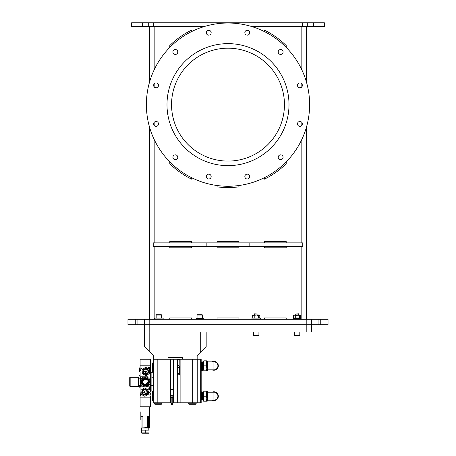 <?xml version="1.0" encoding="UTF-8"?>
<svg xmlns="http://www.w3.org/2000/svg" width="456" height="456" viewBox="0 0 456 456"><rect width="100%" height="100%" fill="white"/><g stroke="black" fill="none" stroke-linecap="round" stroke-linejoin="round"><path stroke-width="0.68" d="M264.372 179.168L264.372 177.709L264.372 179.168A82.929 82.929 0 0 0 286.197 163.721L286.197 161.869L286.197 163.721A82.929 82.929 0 0 1 264.372 179.168M238.91 319.24L238.91 317.929L217.09 317.929L217.09 319.24M264.372 247.802L264.372 246.496L264.372 247.802L286.197 247.802L286.197 246.496L286.197 247.802L264.372 247.802M169.803 242.86L169.803 241.549L191.628 241.549L169.803 241.549L169.803 242.86M191.628 242.86L191.628 241.549L191.628 242.86M286.197 47.413L286.197 45.56A82.929 82.929 0 0 0 264.372 30.113L264.372 31.572L264.372 30.113A82.929 82.929 0 0 1 286.197 45.56L286.197 47.413M191.628 31.572L191.628 30.113A82.929 82.929 0 0 0 169.803 45.56L169.803 47.413L169.803 45.56A82.929 82.929 0 0 1 191.628 30.113L191.628 31.572M251.376 26.437L306.267 26.437L306.267 81.487M306.267 127.788L306.267 319.24M149.733 81.487L149.733 26.437L149.733 81.487L149.733 26.437L204.624 26.437M149.733 127.788L149.733 319.24M169.803 163.721L169.803 161.869L169.803 163.721A82.929 82.929 0 0 0 191.628 179.168L191.628 177.709L191.628 179.168A82.929 82.929 0 0 1 169.803 163.721M169.803 247.802L169.803 246.496L169.803 247.802L191.628 247.802L191.628 246.496L191.628 247.802L169.803 247.802M217.09 242.86L217.09 241.549L238.91 241.549L217.09 241.549L217.09 242.86M238.91 242.86L238.91 241.549L238.91 242.86M264.372 242.86L264.372 241.549L286.197 241.549L264.372 241.549L264.372 242.86M286.197 242.86L286.197 241.549L286.197 242.86M217.09 186.852L217.09 185.529L217.09 186.852A82.929 82.929 0 0 0 238.91 186.852L238.91 185.529L238.91 186.852A82.929 82.929 0 0 1 217.09 186.852M217.09 247.802L217.09 246.496L217.09 247.802L238.91 247.802L238.91 246.496L238.91 247.802L217.09 247.802M169.803 319.24L169.803 317.929L191.628 317.929L169.803 317.929M191.628 319.24L191.628 317.929M264.372 319.24L264.372 317.929L286.197 317.929L264.372 317.929M286.197 319.24L286.197 317.929M324.387 22.8L324.387 26.437L302.567 26.437L302.567 22.8L324.387 22.8M142.506 22.8L142.506 26.437L131.613 26.437L131.613 22.8L302.567 22.8M142.506 26.437L153.433 26.437L153.433 22.8M247.272 35.146A2.434 2.434 0 0 1 244.838 32.712A2.434 2.434 0 0 1 247.272 30.278A2.434 2.434 0 0 1 249.706 32.712A2.434 2.434 0 0 1 247.272 35.146M208.728 35.146A2.434 2.434 0 0 1 206.294 32.712A2.434 2.434 0 0 1 208.728 30.278A2.434 2.434 0 0 1 211.162 32.712A2.434 2.434 0 0 1 208.728 35.146M228 186.259A81.624 81.624 0 0 0 309.624 104.641A81.624 81.624 0 0 0 228 23.017A81.624 81.624 0 0 0 146.376 104.641A81.624 81.624 0 0 0 228 186.259M247.272 178.997A2.434 2.434 0 0 1 244.838 176.563A2.434 2.434 0 0 1 247.272 174.129A2.434 2.434 0 0 1 249.706 176.563A2.434 2.434 0 0 1 247.272 178.997M208.728 178.997A2.434 2.434 0 0 1 206.294 176.563A2.434 2.434 0 0 1 208.728 174.129A2.434 2.434 0 0 1 211.162 176.563A2.434 2.434 0 0 1 208.728 178.997M175.349 159.725A2.434 2.434 0 0 1 172.91 157.291A2.434 2.434 0 0 1 175.349 154.858A2.434 2.434 0 0 1 177.783 157.291A2.434 2.434 0 0 1 175.349 159.725M156.072 126.346A2.434 2.434 0 0 1 153.638 123.912A2.434 2.434 0 0 1 156.072 121.478A2.434 2.434 0 0 1 158.511 123.912A2.434 2.434 0 0 1 156.072 126.346M156.072 87.803A2.434 2.434 0 0 1 153.638 85.369A2.434 2.434 0 0 1 156.072 82.935A2.434 2.434 0 0 1 158.511 85.369A2.434 2.434 0 0 1 156.072 87.803M175.349 54.418A2.434 2.434 0 0 1 172.91 51.984A2.434 2.434 0 0 1 175.349 49.55A2.434 2.434 0 0 1 177.783 51.984A2.434 2.434 0 0 1 175.349 54.418M280.651 54.418A2.434 2.434 0 0 1 278.217 51.984A2.434 2.434 0 0 1 280.651 49.55A2.434 2.434 0 0 1 283.09 51.984A2.434 2.434 0 0 1 280.651 54.418M299.928 87.803A2.434 2.434 0 0 1 297.489 85.369A2.434 2.434 0 0 1 299.928 82.935A2.434 2.434 0 0 1 302.362 85.369A2.434 2.434 0 0 1 299.928 87.803M299.928 126.346A2.434 2.434 0 0 1 297.489 123.912A2.434 2.434 0 0 1 299.928 121.478A2.434 2.434 0 0 1 302.362 123.912A2.434 2.434 0 0 1 299.928 126.346M228 43.633A61.007 61.007 0 0 0 166.993 104.641A61.007 61.007 0 0 0 228 165.642A61.007 61.007 0 0 0 289.007 104.641A61.007 61.007 0 0 0 228 43.633M280.651 159.725A2.434 2.434 0 0 1 278.217 157.291A2.434 2.434 0 0 1 280.651 154.858A2.434 2.434 0 0 1 283.09 157.291A2.434 2.434 0 0 1 280.651 159.725M228 48.188A56.453 56.453 0 0 0 171.547 104.641A56.453 56.453 0 0 0 228 161.088A56.453 56.453 0 0 0 284.453 104.641A56.453 56.453 0 0 0 228 48.188M320.75 319.24L328.024 319.24L328.024 324.695L320.75 324.695L320.75 319.24L318.932 319.24L318.932 324.695L320.75 324.695M127.976 324.695L127.976 319.24L144.341 319.24L144.341 324.695L127.976 324.695M144.341 319.24L318.932 319.24M149.796 319.24L149.796 324.695L144.341 324.695L144.341 331.974L144.341 324.695L306.204 324.695L149.796 324.695L149.796 331.974L144.341 331.974L144.341 346.52L144.341 331.974L200.72 331.974L200.72 351.975L206.175 346.52L206.175 331.974M318.932 324.695L306.204 324.695L311.659 324.695L311.659 319.24M206.175 246.496L206.175 242.86L249.825 242.86L249.825 246.496L153.073 246.496L153.073 242.86L153.775 242.86L153.775 246.496M206.175 242.86L153.775 242.86M153.073 242.86L153.073 246.496M302.926 242.86L302.926 246.496L302.225 246.496L302.225 242.86L302.926 242.86L302.926 246.496M249.825 242.86L302.225 242.86M249.825 246.496L302.225 246.496M311.659 324.695L311.659 331.974L149.796 331.974L149.796 351.975L153.364 355.543L153.364 359.248L173.234 359.248L173.234 402.785L177.065 402.785L177.065 359.248L173.234 359.248M167.985 359.248L167.985 357.43L182.531 357.43L167.985 357.43L182.531 357.43L182.531 359.248M177.065 359.248L197.157 359.248L197.157 355.543L200.72 351.975M144.341 346.52L149.796 351.975M201.238 394.668L201.387 392.85L201.791 399.553L201.985 396.196C201.854 391.191 201.717 391.191 201.58 396.196C201.449 401.183 201.313 401.183 201.176 396.196C201.313 401.183 201.449 401.183 201.58 396.196C201.717 391.191 201.854 391.191 201.985 396.196C202.122 401.217 202.259 401.217 202.39 396.196C202.527 391.162 202.658 391.162 202.795 396.196C202.931 401.246 203.062 401.246 203.199 396.196L203.387 392.291L203.313 396.196C203.176 401.251 203.045 401.251 202.909 396.196C202.772 391.157 202.641 391.157 202.504 396.196C202.367 401.223 202.236 401.223 202.099 396.196C201.968 391.191 201.831 391.191 201.695 396.196C201.563 401.189 201.427 401.189 201.29 396.196L201.176 393.22M202.048 394.657L202.196 392.827L201.786 392.32M203.313 396.196C203.176 401.251 203.045 401.251 202.909 396.196C202.772 391.157 202.641 391.157 202.504 396.196C202.367 401.223 202.236 401.223 202.099 396.196C201.968 391.191 201.831 391.191 201.695 396.196C201.563 401.189 201.427 401.189 201.29 396.196M202.39 396.196C202.527 391.162 202.658 391.162 202.795 396.196C202.931 401.246 203.062 401.246 203.199 396.196M202.595 392.291L202.954 392.707L202.857 394.645M201.381 400.06L201.791 399.553M202.196 392.827L202.601 399.581L202.19 400.089M203 400.111L203.131 398.419C203.045 394.605 202.954 390.097 202.857 394.6M202.601 399.581L202.795 396.196M203.387 392.291L203.387 401.2L203.387 392.291M207.394 401.063L207.394 391.328L206.825 391.328L206.825 393.699L206.38 391.197L206.825 391.197L206.38 396.196L206.825 393.699L206.825 398.698L206.38 396.196L203.832 396.196L203.832 401.2L206.825 401.2L206.825 398.698L206.38 401.2L206.825 398.698L206.825 401.063L207.394 401.063M217.911 396.196A3.99 3.99 0 0 0 213.921 392.206A3.99 3.99 0 0 1 217.911 396.196A3.99 3.99 0 0 1 213.921 400.186L213.921 392.206L207.394 392.206M213.921 400.186L207.394 400.186M212.046 392.206A4.412 4.412 0 0 1 218.333 396.196A4.412 4.412 0 0 1 212.046 400.186M206.825 401.2L206.38 401.2M206.38 391.197L203.832 391.197L203.832 396.196L203.387 398.601M203.832 391.197L203.387 393.602M201.238 364.31L201.387 362.491L201.791 369.195L201.985 365.837C201.854 360.833 201.717 360.833 201.58 365.837C201.449 370.825 201.313 370.825 201.176 365.837C201.313 370.825 201.449 370.825 201.58 365.837C201.717 360.833 201.854 360.833 201.985 365.837C202.122 370.859 202.259 370.859 202.39 365.837C202.527 360.804 202.658 360.804 202.795 365.837C202.931 370.888 203.062 370.888 203.199 365.837L203.387 361.933L203.313 365.837C203.176 370.893 203.045 370.893 202.909 365.837C202.772 360.799 202.641 360.799 202.504 365.837C202.367 370.865 202.236 370.865 202.099 365.837C201.968 360.833 201.831 360.833 201.695 365.837C201.563 370.831 201.427 370.831 201.29 365.837L201.176 362.862M201.786 361.961L202.196 362.469L202.601 369.223L202.795 365.837C202.931 370.888 203.062 370.888 203.199 365.837M203.313 365.837C203.176 370.893 203.045 370.893 202.909 365.837C202.772 360.799 202.641 360.799 202.504 365.837C202.367 370.865 202.236 370.865 202.099 365.837C201.968 360.833 201.831 360.833 201.695 365.837C201.563 370.831 201.427 370.831 201.29 365.837M202.39 365.837C202.527 360.804 202.658 360.804 202.795 365.837M202.857 364.287L202.954 362.349L202.595 361.933M201.381 369.702L201.791 369.195M202.601 369.223L202.19 369.73M203 369.753L203.131 368.055C203.045 364.247 202.954 359.738 202.857 364.241M202.048 364.298L202.196 362.469M207.394 370.705L207.394 360.97L206.825 360.97L206.825 363.335L206.38 360.838L206.825 360.838L206.38 365.837L206.825 363.335L206.825 368.34L206.38 365.837L203.832 365.837L203.832 370.836L206.825 370.836L206.825 368.34L206.38 370.836L206.825 368.34L206.825 370.705L207.394 370.705M213.921 361.847A3.99 3.99 0 0 1 217.911 365.837A3.99 3.99 0 0 1 213.921 369.827L213.921 361.847L207.394 361.847M213.921 369.827L207.394 369.827M212.046 361.847A4.412 4.412 0 0 1 218.333 365.837A4.412 4.412 0 0 1 212.046 369.827M206.825 360.838L203.832 360.838L203.832 365.837L203.387 368.243M206.825 370.836L206.38 370.836M203.832 360.838L203.387 363.244M149.568 427.99L140.978 427.99L149.568 427.99L147.619 427.591L140.978 427.99M140.978 406.792L140.978 427.91M142.922 427.591L142.922 416.476L140.978 416.476M149.568 406.792L149.568 416.476L147.619 416.476L147.619 427.591M149.568 416.476L149.568 427.91M142.158 370.705A1.203 1.203 0 0 1 140.174 369.793A1.203 1.203 0 0 1 142.5 369.354M148.388 392.935A1.203 1.203 0 0 1 150.372 393.847A1.203 1.203 0 0 1 148.046 394.286M140.117 385.457L140.117 397.86L150.429 397.86L150.429 396.025L150.942 395.74L150.942 391.96L150.429 391.67L150.429 365.78L140.117 365.78L140.117 367.616L139.604 367.901L139.604 371.68L140.117 371.965L140.117 378.184M149.927 389.515L148.781 389.515L148.781 388.706L148.918 389.356L149.266 389.356L149.266 388.757L149.403 389.356L149.796 389.356L149.927 388.694L149.927 389.515M148.696 367.12L149.22 367.063L149.568 367.929L148.422 367.929L148.696 367.12M149.927 387.777L149.591 387.896L149.927 388.62L148.781 388.204L149.927 387.606L148.781 388.033L149.927 388.466M148.559 368.135L148.422 368.739L148.559 368.135L148.559 368.779L148.907 368.779L148.907 368.18L149.044 368.779L149.437 368.779L149.568 368.117L149.568 368.944L148.827 368.944L149.568 368.944L149.437 368.117M148.422 367.473L148.422 367.929L149.568 367.929L149.568 367.45M148.895 367.507L148.559 367.77L148.895 367.507M149.437 367.468L149.026 367.77L149.226 367.222L149.437 367.468M149.46 387.942L148.947 388.119L149.46 388.295L149.46 387.942M150.429 397.86L150.429 406.792L140.117 406.792L140.117 397.86L150.429 397.86M141.719 430.162L141.719 427.99M148.821 430.162L148.821 427.99M147.562 433.2L142.979 433.2M145.27 430.162L141.554 430.162L141.554 432.915L148.992 432.915L148.992 430.162L145.27 430.162L145.27 433.2L148.707 433.2M141.839 433.2L145.27 433.2M140.836 411.893L140.836 420.198L140.836 411.893A0.285 0.285 0 0 1 140.978 411.643M149.568 420.443A0.285 0.285 0 0 0 149.71 420.198L149.71 411.893L149.71 420.198M152.606 395.512L152.606 400.721L152.606 391.385L152.606 395.512L153.29 395.512M152.606 397.917L153.29 397.917M152.606 400.721L153.29 400.721L152.606 400.721M152.606 391.385L153.29 391.385M150.429 390.695L151.113 390.695L151.113 389.555L150.429 389.555M150.429 374.085L151.113 374.085L151.113 389.555M151.113 374.085L151.113 372.94L150.429 372.94M152.606 365.723L152.606 372.256L152.606 362.919L153.29 362.919L152.606 362.919L152.606 365.723L153.29 365.723M152.606 368.129L153.29 368.129M152.606 371.11L153.29 371.11M150.429 365.78L150.429 359.248L140.117 359.248L140.117 365.78L150.429 365.78M140.402 395.74L140.117 391.67M150.144 371.281L150.144 367.901L150.429 371.965M148.559 367.616L148.895 367.616M149.026 367.616L149.437 367.616M146.593 384.647A3.186 3.186 0 0 0 143.931 384.659M143.936 378.982A3.186 3.186 0 0 0 146.604 378.987M139.775 375.043L140.117 376.713L139.547 375.339L140.117 374.598M139.775 386.5L140.117 388.17L139.547 386.796L140.117 386.055M148.285 369.913A2.918 2.918 0 0 1 147.442 373.948A2.918 2.918 0 0 1 143.406 373.105A2.918 2.918 0 0 1 144.25 369.069A2.918 2.918 0 0 1 148.285 369.913M142.734 374.011L142.568 373.926A4.075 4.075 0 0 1 142.318 373.544L142.289 373.059M148.69 368.875L145.852 367.433A4.075 4.075 0 0 0 145.39 367.462L142.318 369.468A4.075 4.075 0 0 0 142.112 369.879L142.318 373.544M142.568 373.926L145.84 375.584A4.075 4.075 0 0 0 146.302 375.556L149.368 373.549A4.075 4.075 0 0 0 149.579 373.139L149.42 370.261M142.221 371.874L142.266 372.66M143.355 374.325L145.054 375.185M145.852 367.433L146.285 367.656M146.866 369.497A2.257 2.257 0 0 1 147.077 373.396A2.257 2.257 0 0 1 143.594 371.634L143.657 372.814L143.594 371.634A2.257 2.257 0 0 1 144.615 369.622L143.623 370.266A2.548 2.548 0 0 0 143.526 370.454L143.594 371.634A2.257 2.257 0 0 0 147.077 373.396A2.257 2.257 0 0 0 146.866 369.497L145.812 368.961A2.548 2.548 0 0 0 145.601 368.972L144.615 369.622A2.257 2.257 0 0 1 146.866 369.497M149.374 369.474A4.075 4.075 0 0 0 149.123 369.092M146.045 371.275L145.926 371.828A0.331 0.331 0 0 1 145.663 371.235A0.331 0.331 0 0 1 145.766 371.19L145.641 371.765L145.766 371.19A0.331 0.331 0 0 1 146.023 371.782A0.331 0.331 0 0 1 145.926 371.828M146.085 371.874A0.439 0.439 0 0 1 145.481 371.748A0.439 0.439 0 0 1 145.606 371.144A0.439 0.439 0 0 1 146.211 371.269A0.439 0.439 0 0 1 146.085 371.874M145.641 371.765A0.331 0.331 0 0 1 145.766 371.19M148.035 370.204L148.16 372.563L148.035 370.204M148.069 372.752L146.091 374.045L148.069 372.752M143.537 369.725A2.918 2.918 0 0 0 143.041 370.711M143.144 372.615A2.918 2.918 0 0 0 143.748 373.538M145.453 374.399A2.918 2.918 0 0 0 146.553 374.336M148.149 373.293A2.918 2.918 0 0 0 148.65 372.307M148.548 370.403A2.918 2.918 0 0 0 147.938 369.48M146.239 368.619A2.918 2.918 0 0 0 145.133 368.682M145.88 374.057L143.771 372.985L145.88 374.057M147.14 390.535A2.918 2.918 0 0 1 146.296 394.571A2.918 2.918 0 0 1 142.261 393.727A2.918 2.918 0 0 1 143.104 389.686A2.918 2.918 0 0 1 147.14 390.535M148.228 390.097A4.075 4.075 0 0 0 147.978 389.715L144.706 388.056A4.075 4.075 0 0 0 144.244 388.079L141.172 390.091A4.075 4.075 0 0 0 140.967 390.501L141.172 394.161A4.075 4.075 0 0 0 141.423 394.548L144.694 396.201A4.075 4.075 0 0 0 145.156 396.178L148.223 394.172A4.075 4.075 0 0 0 148.434 393.762L148.274 390.877M142.625 393.608A2.548 2.548 0 0 1 142.568 393.522A2.548 2.548 0 0 0 142.625 393.608L144.734 394.674L142.625 393.608M142.392 390.342A2.918 2.918 0 0 0 141.896 391.328M141.998 393.232A2.918 2.918 0 0 0 142.603 394.161M144.307 395.021A2.918 2.918 0 0 0 145.413 394.959M141.85 394.765L141.423 394.548M144.461 391.767A0.439 0.439 0 0 1 145.065 391.892A0.439 0.439 0 0 1 144.94 392.496A0.439 0.439 0 0 1 144.335 392.371A0.439 0.439 0 0 1 144.461 391.767A0.439 0.439 0 0 1 145.065 391.892A0.439 0.439 0 0 1 144.94 392.496A0.439 0.439 0 0 1 144.335 392.371A0.439 0.439 0 0 1 144.461 391.767A0.439 0.439 0 0 1 145.065 391.892A0.439 0.439 0 0 1 144.94 392.496M147.003 393.916A2.918 2.918 0 0 0 147.505 392.929M147.402 391.026A2.918 2.918 0 0 0 143.988 389.299M148.325 391.767L148.28 390.98M142.209 394.947L143.908 395.808M147.544 389.492L147.978 389.715M142.477 390.889L144.455 389.595L142.477 390.889A2.548 2.548 0 0 0 142.38 391.071L142.511 393.437A2.548 2.548 0 0 0 142.568 393.522A2.548 2.548 0 0 1 142.511 393.437L142.38 391.071M143.469 390.245A2.257 2.257 0 0 1 146.952 392.006A2.257 2.257 0 0 1 143.68 394.144M144.905 391.869A0.331 0.331 0 0 1 144.78 392.445L144.905 391.869A0.331 0.331 0 0 1 144.78 392.445L144.905 391.869M145.931 394.018L146.923 393.374A2.548 2.548 0 0 0 147.014 393.186L146.889 390.826A2.548 2.548 0 0 0 146.775 390.649L145.72 390.119A2.257 2.257 0 0 0 142.449 392.257A2.257 2.257 0 0 0 145.931 394.018M141.559 382.772L141.805 383.416M142.107 379.785L142.671 379.101M144.569 385.537L141.548 381.113M141.719 383.125L143.224 385.001M144.894 385.605L141.525 381.113M141.514 382.47L142.665 384.602M145.225 385.651L141.44 382.048M146.353 385.588L145.27 385.742A3.922 3.922 0 0 0 146.353 385.588L145.27 385.656L141.651 383.154M141.799 383.513L143.526 385.263M141.782 383.485L145.27 385.69L142.152 384.134M142.226 384.231L142.916 384.91M144.723 385.041L148.399 381.9L147.983 380.258L148.291 380.999M147.886 380.013L147.487 379.614M142.46 384.516L145.27 385.719L142.945 384.961M141.896 381.98L146.205 378.412M148.468 382.248L148.046 383.251L148.228 380.794M141.463 382.305L145.27 385.668C142.648 385.109 141.594 383.536 142.112 380.925C144.643 377.625 146.792 377.859 148.548 381.626C147.898 384.864 146.097 385.753 143.138 384.294C141.274 381.581 141.89 379.677 144.985 378.571C149.112 378.018 149.767 384.807 145.624 385.046C142.386 384.562 141.423 382.823 142.722 379.825C145.116 376.451 150.486 380.578 147.852 383.752C145.31 385.776 143.389 385.297 142.095 382.322C141.269 378.298 147.909 377.192 148.428 381.256C148.166 384.471 146.524 385.542 143.486 384.465C140.003 382.339 143.697 376.77 147.003 379.147C149.163 381.512 148.821 383.433 145.983 384.91C142.078 385.998 140.545 379.54 144.506 378.754C147.687 378.788 148.85 380.338 148 383.399C146.142 386.973 140.414 383.707 142.529 380.298C144.712 378.013 146.621 378.218 148.268 380.914C149.602 384.682 143.349 386.625 142.312 382.783L143.646 379.141L147.505 379.631M145.27 385.947A4.132 4.132 0 0 0 149.403 381.82A4.132 4.132 0 0 0 145.27 377.688A4.132 4.132 0 0 0 141.143 381.82A4.132 4.132 0 0 0 145.27 385.947M142.112 380.925C141.736 383.405 142.791 384.847 145.27 385.263C149.91 385.525 149.853 377.938 145.27 378.115C141.018 379.546 140.402 381.934 143.429 385.28A3.922 3.922 0 0 0 145.27 385.742L143.298 385.206M141.736 382.966L143.834 385.252M144.09 385.371L141.719 382.977M145.27 385.662L141.445 382.145M145.27 385.69L141.725 383.348M145.27 385.713L142.357 384.397M138.818 378.184L138.818 385.93L138.818 378.184L140.277 378.184L140.277 376.821L145.27 376.821A4.999 4.999 0 0 0 140.277 381.82L140.277 378.184M138.818 385.457L140.277 385.457L140.277 383.633M138.818 377.71A0.439 0.439 0 0 0 138.385 377.272L130.165 377.272A0.439 0.439 0 0 0 129.726 377.71L129.726 385.93L129.726 377.71M138.818 385.93A0.439 0.439 0 0 1 138.385 386.369L138.385 377.272M130.165 377.272L130.165 386.369L138.385 386.369M130.165 386.369A0.439 0.439 0 0 1 129.726 385.93M147.915 376.821L145.27 376.821A4.999 4.999 0 0 1 150.269 381.82A4.999 4.999 0 0 1 145.27 386.819A4.999 4.999 0 0 1 140.277 381.82L140.277 376.821L142.654 376.821M150.269 379.204L150.269 386.819L140.277 386.819L140.277 381.82M142.654 386.819L140.277 386.819L140.277 385.457M146.729 376.821L147.681 376.821M150.269 379.489L150.269 379.774M150.269 380.64L150.269 382.065M150.269 383.034L150.269 386.819L147.915 386.819M147.681 386.819L146.49 386.819M145.76 386.819L145.27 386.819M153.364 359.248L153.29 402.785L170.401 402.785L170.401 359.248M153.29 359.248L153.29 402.785M197.157 359.248L201.176 359.248L201.176 402.785L197.226 402.785L197.226 359.248M180.114 359.248L180.114 402.785L197.226 402.785M180.114 402.785L179.898 359.248M177.281 359.248L177.281 402.785L179.898 402.785M170.618 359.248L170.618 402.785L171.171 402.785M172.773 402.785L173.234 402.785M171.975 403.526A0.804 0.564 -0 0 1 171.975 404.66A0.804 0.564 -0 0 1 171.975 403.526M171.171 404.096L171.171 398.02A0.804 0.564 -0 0 1 172.773 398.02L172.773 404.096M170.738 398.02A1.237 0.872 -0 0 1 171.975 397.142A1.237 0.872 -0 0 1 173.212 398.02L173.212 396.897L171.975 395.147L170.738 396.897L170.738 399.142L171.171 399.142M172.773 399.433L173.212 399.433L173.212 390.199A0.57 0.57 0 0 0 172.636 389.629L172.813 389.629A0.861 0.861 0 0 1 173.234 389.737L173.234 389.737A0.861 0.861 0 0 0 172.813 389.629L171.131 389.629A0.861 0.861 0 0 0 170.618 389.794M171.171 402.277A1.835 1.835 0 0 1 170.618 401.861L170.738 390.199A0.57 0.57 0 0 1 171.308 389.629L171.131 389.629M173.212 399.433L173.234 401.953A1.835 1.835 0 0 1 172.773 402.277M170.738 399.433L171.171 399.433M172.636 389.629L171.308 389.629M173.212 398.02L173.212 399.142L172.773 399.142M178.581 373.675A0.804 0.564 -0 0 1 178.581 374.809A0.804 0.564 -0 0 1 178.581 373.675M177.777 374.245L177.777 368.169A0.804 0.564 -0 0 1 179.385 368.169L179.385 374.245M177.344 368.169A1.237 0.872 -0 0 1 178.581 367.291A1.237 0.872 -0 0 1 179.818 368.169L179.818 367.046L178.581 365.296L177.344 367.046L177.344 369.286L177.777 369.286M177.777 372.421A1.835 1.835 0 0 1 177.281 372.067L177.344 360.348A0.57 0.57 0 0 1 177.914 359.778L177.737 359.778A0.861 0.861 0 0 0 177.281 359.909L177.344 359.875A0.861 0.861 0 0 1 177.737 359.778L179.248 359.778A0.57 0.57 0 0 1 179.818 360.348L179.898 372.05A1.835 1.835 0 0 1 179.385 372.421M177.344 369.577L177.777 369.577M179.385 369.577L179.818 369.577M179.248 359.778L177.914 359.778M179.818 368.169L179.818 369.286L179.385 369.286M196.165 402.785L196.165 403.76L195.709 404.215L189.177 404.215L188.721 403.76L188.721 402.785M196.165 403.76L188.721 403.76M161.829 402.785L161.829 403.76L161.373 404.215L154.84 404.215L154.385 403.76L154.385 402.785M161.829 403.76L154.385 403.76M300.755 315.415L300.048 315.05L299.347 315.415L299.347 317.974L300.755 317.974L300.755 315.415L300.048 315.05L295.699 315.415L294.582 315.05L293.464 315.415L294.171 315.05M298.891 318.174L299.888 318.317M299.347 315.415L297.523 315.05L293.664 315.244M299.347 317.974L295.699 317.974L295.699 315.415M295.699 317.974L293.464 317.974L293.464 315.415M293.464 317.974L294.331 318.317M294.582 315.05L295.254 315.05M298.891 314.093L295.254 314.093L298.583 313.785L298.891 315.05L299.632 315.05M300.048 315.05L300.555 315.244M252.818 318.106L252.584 315.415L253.445 315.073M258.609 318.106L258.461 315.415L259.168 315.05L259.869 315.415L259.72 318.106M258.461 315.415L256.642 315.05L259.869 315.415M253.285 315.05L256.642 315.05L252.584 315.415M255.2 318.106L254.818 317.974L254.818 315.415M258.461 317.974L258.079 318.106M257.908 315.05L259.008 315.073M259.168 315.05L259.669 315.244M257.634 315.415L258.751 315.05M293.578 318.339L300.652 318.339L300.652 319.24L293.578 319.24L293.578 318.339L293.578 319.24M251.974 319.24L260.49 319.24L260.49 318.106L251.974 318.106L251.974 319.24L251.974 318.106M299.313 335.61L294.707 335.61L294.342 335.245L299.803 335.245L299.313 335.61M258.917 335.245L258.552 335.61L253.827 335.61L253.462 335.245L258.917 335.245L258.917 331.974M254.368 314.093L254.682 313.785L258.01 314.093L254.368 314.093L254.368 315.05M154.641 318.106L163.157 318.106L163.157 319.24L154.641 319.24L154.641 318.106M196.245 319.24L203.319 319.24L203.319 318.339L196.245 318.339L196.245 319.24L196.245 318.339M156.528 314.703L161.253 314.703L161.618 315.067L156.163 315.067L156.528 314.703M161.618 318.106L161.618 315.067M156.163 318.106L156.163 315.067M197.408 314.703L202.139 314.703L202.504 315.067L197.049 315.067L197.408 314.703M202.504 318.339L202.504 315.067M197.049 318.339L197.049 315.067M301.838 26.437L301.838 69.853M301.838 83.858L301.838 86.874M301.838 122.402L301.838 125.417M301.838 139.428L301.838 242.86M301.838 246.496L301.838 319.24M154.162 26.437L154.162 69.853M154.162 83.858L154.162 86.874M154.162 122.402L154.162 125.417M154.162 139.428L154.162 242.86M154.162 246.496L154.162 319.24M148.69 22.8L148.69 26.437M313.494 22.8L313.494 26.437M307.31 22.8L307.31 26.437M135.25 319.24L135.25 324.695M137.068 324.695L137.068 319.24M306.204 331.974L306.204 319.24M141.953 416.476L141.953 427.91M148.593 416.476L148.593 427.91M152.606 399.576L153.29 399.576M153.29 392.53L152.606 392.53M152.606 364.065L153.29 364.065M146.034 369.075C148.417 370.055 148.798 371.549 147.18 373.549L143.543 370.7M143.834 370.13L145.39 369.109M142.688 390.752L143.366 390.085L144.888 389.698L146.553 390.541M146.9 391.077L147.003 392.935M146.712 393.505L146.034 394.172L142.397 391.322M157.827 359.248L157.827 402.785M200.269 359.248L200.269 402.785M192.688 359.248L192.688 402.785M173.457 359.248L173.457 402.785M201.096 392.348L201.387 392.85M201.096 361.99L201.387 362.491M153.29 385.708L151.113 385.428M201.176 391.818L203.57 392.126M153.29 391.208L150.429 390.838M153.29 372.136L150.429 372.563M201.261 364.971L201.615 364.92M202.065 364.851L202.424 364.8M202.874 364.732L203.239 364.675M201.176 370.5L203.627 370.135M153.29 377.653L151.113 377.978M294.707 335.61L294.342 335.245L294.342 331.974M299.803 331.974L299.803 335.245L299.438 335.61M295.254 314.093L295.254 315.187M253.462 331.974L253.462 335.245M258.01 314.093L258.01 315.261"/></g></svg>

